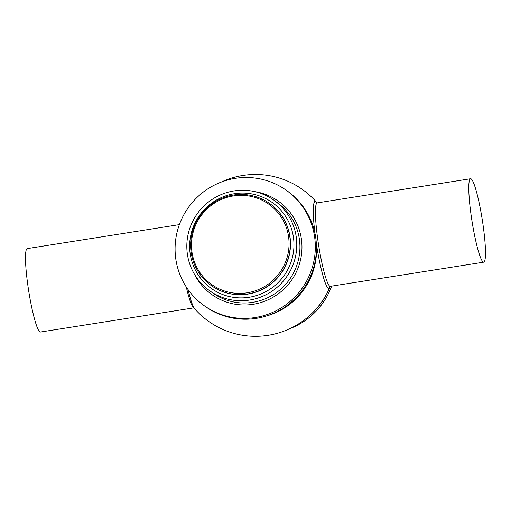 <?xml version="1.0" encoding="UTF-8"?>
<svg xmlns="http://www.w3.org/2000/svg" width="511" height="511" viewBox="0 0 511 511"><rect width="100%" height="100%" fill="white"/><g stroke="black" fill="none" stroke-linecap="round" stroke-linejoin="round"><path stroke-width="0.77" d="M194.014 307.833L40.42 332.041A42.234 5.18 -99 0 1 39.756 331.831A42.234 5.18 -99 0 1 28.341 288.6A42.234 5.18 -99 0 1 27.268 248.602L179.367 224.629M471.257 216.204A42.234 5.18 -99 0 1 470.561 178.735A42.234 5.18 -99 0 1 471.979 179.757A42.234 5.18 -99 0 1 483.01 224.687A42.234 5.18 -99 0 1 483.706 262.169A42.234 5.18 -99 0 1 471.257 216.204M328.234 290.836A70.812 69.758 125.9 0 1 311.953 313.352M331.633 286.141A70.812 69.758 125.9 0 1 289.68 328.726M289.826 236.753A50.34 49.593 125.9 0 1 266.097 287.131A50.34 49.593 125.9 0 1 210.979 285.33A50.34 49.593 125.9 0 1 191.12 252.313A50.34 49.593 125.9 0 1 214.856 201.934A50.34 49.593 125.9 0 1 269.968 203.736A50.34 49.593 125.9 0 1 289.826 236.753M191.957 251.993A49.28 48.545 125.9 0 1 233.374 195.949A49.28 48.545 125.9 0 1 288.574 236.765A49.28 48.545 125.9 0 1 247.158 292.809A49.28 48.545 125.9 0 1 191.957 251.993M269.968 203.736L270.147 203.863A50.34 49.593 125.9 0 1 290.005 236.88A50.34 49.593 125.9 0 1 266.269 287.259A50.34 49.593 125.9 0 1 211.158 285.457L210.979 285.33M187.371 254.069A55.52 54.696 125.9 0 1 213.547 198.511A55.52 54.696 125.9 0 1 274.33 200.497A55.52 54.696 125.9 0 1 296.233 236.912A55.52 54.696 125.9 0 1 270.057 292.471A55.52 54.696 125.9 0 1 209.267 290.484A55.52 54.696 125.9 0 1 187.371 254.069M203.717 305.335L204.847 306.153A70.812 69.758 -54.1 0 0 282.372 308.689A70.812 69.758 -54.1 0 0 315.753 237.826A70.812 69.758 -54.1 0 0 287.821 191.382L286.69 190.565A70.812 69.758 -54.1 0 0 209.165 188.029A70.812 69.758 -54.1 0 0 175.784 258.892A70.812 69.758 -54.1 0 0 203.717 305.335A70.812 69.758 -54.1 0 0 301.733 288.817A70.812 69.758 -54.1 0 0 286.69 190.565M316.335 243.6A44.087 5.41 81 0 0 329.767 287.495A80.917 80.917 0 0 1 194.691 308.785A44.087 5.41 -99 0 1 188.061 289.596M316.443 246.276A67.854 66.845 125.9 0 1 265.95 316.124M329.767 287.495A44.087 5.41 81 0 0 330.112 286.409M316.954 202.918A44.087 5.41 81 0 0 316.29 201.992A44.087 5.41 81 0 0 314.897 233.01M194.001 307.814A42.234 5.18 -99 0 1 193.497 307.596A42.234 5.18 -99 0 1 186.298 287.01M316.565 202.803L317.203 202.905A42.234 5.18 81 0 0 317.899 240.374A42.234 5.18 81 0 0 329.684 286.134A42.234 5.18 81 0 0 330.355 286.339L329.774 286.633M330.087 286.416A44.035 5.404 -99 0 1 328.171 288.185A44.035 5.404 -99 0 1 316.335 243.536M314.91 233.08A44.035 5.404 -99 0 1 315.849 201.621A44.035 5.404 -99 0 1 316.929 202.918M190.156 253.628A52.678 51.898 125.9 0 1 234.434 193.714A52.678 51.898 125.9 0 1 293.442 237.347A52.678 51.898 125.9 0 1 249.17 297.268A52.678 51.898 125.9 0 1 190.156 253.628M274.33 200.497L277.479 202.771A55.52 54.696 125.9 0 1 299.382 239.186A55.52 54.696 125.9 0 1 273.206 294.745A55.52 54.696 125.9 0 1 212.423 292.765L209.267 290.484M254.382 191.542A57.321 56.472 125.9 0 1 301.401 239.091A57.321 56.472 125.9 0 1 262.213 302.11A57.321 56.472 125.9 0 1 194.512 274.35M470.561 178.735L317.203 202.905M483.706 262.169L330.355 286.339M316.29 201.992A80.917 80.917 0 0 0 221.103 182.14"/></g></svg>
